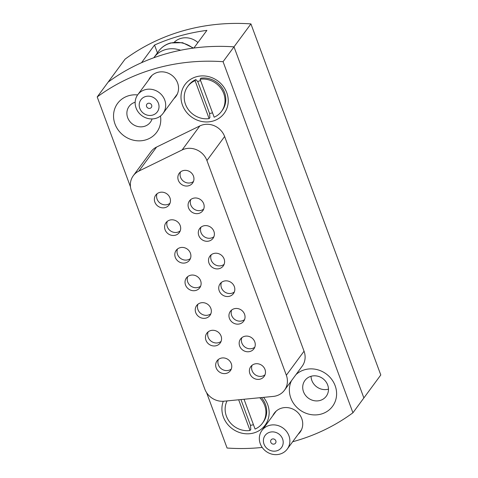 <?xml version="1.0" encoding="UTF-8"?>
<svg xmlns="http://www.w3.org/2000/svg" width="478" height="478" viewBox="0 0 478 478"><rect width="100%" height="100%" fill="white"/><g stroke="black" fill="none" stroke-linecap="round" stroke-linejoin="round"><path stroke-width="0.72" d="M200.646 286.149A8.287 7.606 36.4 0 1 198.083 287.445A8.287 7.606 36.4 0 1 189.611 284.984A8.287 7.606 36.4 0 1 187.711 276.619M195.866 290.445A8.287 7.606 36.4 0 1 186.737 287.212A8.287 7.606 36.4 0 1 186.402 277.969A8.287 7.606 36.4 0 1 190.274 275.322A8.287 7.606 36.4 0 1 199.404 278.56A8.287 7.606 36.4 0 1 199.738 287.804A8.287 7.606 36.4 0 1 195.866 290.445M234.351 291.95A8.287 7.606 36.4 0 1 231.788 293.247A8.287 7.606 36.4 0 1 223.316 290.785A8.287 7.606 36.4 0 1 221.416 282.42M229.571 296.246A8.287 7.606 36.4 0 1 220.442 293.014A8.287 7.606 36.4 0 1 220.107 283.771A8.287 7.606 36.4 0 1 223.979 281.124A8.287 7.606 36.4 0 1 233.109 284.362A8.287 7.606 36.4 0 1 233.443 293.6A8.287 7.606 36.4 0 1 229.571 296.246M184.849 148.915A17.68 16.222 -143.6 0 0 182.142 149.943L138.853 171.094A17.68 16.222 -143.6 0 0 133.296 175.707A17.68 16.222 -143.6 0 0 131.414 190.71L204.787 389.05A17.68 16.222 -143.6 0 0 223.973 401.209L273.314 396.411A17.68 16.222 -143.6 0 0 284.464 390.227A17.68 16.222 -143.6 0 0 286.346 375.23L206.926 160.53A17.68 16.222 -143.6 0 0 184.849 148.915M182.142 149.943L199.846 125.923A17.68 16.222 36.4 0 1 202.553 124.895A17.68 16.222 36.4 0 1 224.63 136.511L206.926 160.53M173.938 98.623A16.019 14.704 -143.6 0 0 175.874 96.514A16.019 14.704 -143.6 0 0 175.229 78.643A16.019 14.704 -143.6 0 0 157.573 72.387A16.019 14.704 -143.6 0 0 150.086 77.502A16.019 14.704 -143.6 0 0 148.64 79.975M298.123 434.335A16.019 14.704 -143.6 0 0 300.059 432.22A16.019 14.704 -143.6 0 0 299.413 414.354A16.019 14.704 -143.6 0 0 281.757 408.098A16.019 14.704 -143.6 0 0 274.27 413.213A16.019 14.704 -143.6 0 0 272.819 415.687M223.298 401.257A24.306 22.305 -143.6 0 0 228.908 425.779A24.306 22.305 -143.6 0 0 253.728 432.972A24.306 22.305 -143.6 0 0 263.521 397.361M291.443 380.763A24.306 22.305 -143.6 0 0 295.727 406.186A24.306 22.305 -143.6 0 0 321.192 414.073A24.306 22.305 -143.6 0 0 335.138 385.692A24.306 22.305 -143.6 0 0 304.785 369.715A24.306 22.305 -143.6 0 0 295.978 374.615M311.118 376.264A13.259 12.165 -143.6 0 0 304.916 380.5A13.259 12.165 -143.6 0 0 305.454 395.282A13.259 12.165 -143.6 0 0 320.069 400.462A13.259 12.165 -143.6 0 0 326.265 396.232A13.259 12.165 -143.6 0 0 325.727 381.444A13.259 12.165 -143.6 0 0 311.118 376.264M311.041 376.288A13.259 12.165 -143.6 0 0 328.398 389.158A13.259 12.165 -143.6 0 0 328.476 389.14A13.259 12.165 -143.6 0 1 328.398 389.158A13.259 12.165 -143.6 0 1 311.041 376.288M137.628 94.919A24.306 22.305 -143.6 0 0 128.952 95.648A24.306 22.305 -143.6 0 0 115.007 124.035A24.306 22.305 -143.6 0 0 145.36 140.006A24.306 22.305 -143.6 0 0 160.477 116.023M135.16 102.232A13.259 12.165 -143.6 0 0 129.084 106.433A13.259 12.165 -143.6 0 0 129.622 121.215A13.259 12.165 -143.6 0 0 144.237 126.395A13.259 12.165 -143.6 0 0 150.433 122.165A13.259 12.165 -143.6 0 0 152.082 118.932M196.41 76.749A24.306 22.305 -143.6 0 0 182.465 105.136A24.306 22.305 -143.6 0 0 212.824 121.107A24.306 22.305 -143.6 0 0 226.769 92.726A24.306 22.305 -143.6 0 0 196.41 76.749M206.586 392.629L227.074 448.029A204.393 187.585 -143.6 0 0 262.207 447.438M292.656 441.756A204.393 187.585 -143.6 0 0 294.06 441.367A204.393 187.585 -143.6 0 0 352.937 412.771L223.071 61.692A204.393 187.585 -143.6 0 0 97.207 96.95L130.476 186.886M244.569 319.573A8.287 7.606 36.4 0 1 242.005 320.869A8.287 7.606 36.4 0 1 233.533 318.408A8.287 7.606 36.4 0 1 231.633 310.043M239.789 323.869A8.287 7.606 36.4 0 1 230.659 320.636A8.287 7.606 36.4 0 1 230.324 311.393A8.287 7.606 36.4 0 1 234.196 308.746A8.287 7.606 36.4 0 1 243.326 311.985A8.287 7.606 36.4 0 1 243.666 321.228A8.287 7.606 36.4 0 1 239.789 323.869M254.786 347.195A8.287 7.606 36.4 0 1 252.223 348.492A8.287 7.606 36.4 0 1 243.75 346.03A8.287 7.606 36.4 0 1 241.85 337.665M250.006 351.491A8.287 7.606 36.4 0 1 240.876 348.259A8.287 7.606 36.4 0 1 240.542 339.016A8.287 7.606 36.4 0 1 244.413 336.369A8.287 7.606 36.4 0 1 253.549 339.607A8.287 7.606 36.4 0 1 253.884 348.85A8.287 7.606 36.4 0 1 250.006 351.491M265.003 374.818A8.287 7.606 36.4 0 1 262.44 376.114A8.287 7.606 36.4 0 1 253.973 373.653A8.287 7.606 36.4 0 1 252.067 365.288M260.229 379.114A8.287 7.606 36.4 0 1 251.093 375.881A8.287 7.606 36.4 0 1 250.759 366.638A8.287 7.606 36.4 0 1 254.631 363.991A8.287 7.606 36.4 0 1 263.766 367.229A8.287 7.606 36.4 0 1 264.101 376.473A8.287 7.606 36.4 0 1 260.229 379.114M224.128 264.328A8.287 7.606 36.4 0 1 221.565 265.619A8.287 7.606 36.4 0 1 213.098 263.163A8.287 7.606 36.4 0 1 211.198 254.798M219.354 268.624A8.287 7.606 36.4 0 1 210.224 265.386A8.287 7.606 36.4 0 1 209.89 256.148A8.287 7.606 36.4 0 1 213.762 253.501A8.287 7.606 36.4 0 1 222.891 256.74A8.287 7.606 36.4 0 1 223.226 265.977A8.287 7.606 36.4 0 1 219.354 268.624M213.911 236.706A8.287 7.606 36.4 0 1 211.348 237.996A8.287 7.606 36.4 0 1 202.881 235.54A8.287 7.606 36.4 0 1 200.981 227.169M209.137 241.002A8.287 7.606 36.4 0 1 200.007 237.763A8.287 7.606 36.4 0 1 199.667 228.526A8.287 7.606 36.4 0 1 203.544 225.879A8.287 7.606 36.4 0 1 212.674 229.117A8.287 7.606 36.4 0 1 213.009 238.355A8.287 7.606 36.4 0 1 209.137 241.002M203.694 209.083A8.287 7.606 36.4 0 1 201.13 210.374A8.287 7.606 36.4 0 1 192.664 207.918A8.287 7.606 36.4 0 1 190.764 199.547M198.92 213.379A8.287 7.606 36.4 0 1 189.784 210.141A8.287 7.606 36.4 0 1 189.449 200.903A8.287 7.606 36.4 0 1 193.327 198.256A8.287 7.606 36.4 0 1 202.457 201.489A8.287 7.606 36.4 0 1 202.791 210.732A8.287 7.606 36.4 0 1 198.92 213.379M193.476 181.461A8.287 7.606 36.4 0 1 190.913 182.751A8.287 7.606 36.4 0 1 182.447 180.296A8.287 7.606 36.4 0 1 180.541 171.925M188.702 185.757A8.287 7.606 36.4 0 1 179.567 182.518A8.287 7.606 36.4 0 1 179.232 173.275A8.287 7.606 36.4 0 1 183.104 170.634A8.287 7.606 36.4 0 1 192.24 173.867A8.287 7.606 36.4 0 1 192.574 183.11A8.287 7.606 36.4 0 1 188.702 185.757M210.864 313.771A8.287 7.606 36.4 0 1 208.3 315.068A8.287 7.606 36.4 0 1 199.828 312.606A8.287 7.606 36.4 0 1 197.928 304.241M206.084 318.067A8.287 7.606 36.4 0 1 196.954 314.835A8.287 7.606 36.4 0 1 196.619 305.591A8.287 7.606 36.4 0 1 200.491 302.944A8.287 7.606 36.4 0 1 209.627 306.183A8.287 7.606 36.4 0 1 209.962 315.426A8.287 7.606 36.4 0 1 206.084 318.067M221.081 341.394A8.287 7.606 36.4 0 1 218.518 342.69A8.287 7.606 36.4 0 1 210.045 340.228A8.287 7.606 36.4 0 1 208.145 331.863M216.307 345.69A8.287 7.606 36.4 0 1 207.171 342.457A8.287 7.606 36.4 0 1 206.837 333.214A8.287 7.606 36.4 0 1 210.708 330.573A8.287 7.606 36.4 0 1 219.844 333.805A8.287 7.606 36.4 0 1 220.179 343.049A8.287 7.606 36.4 0 1 216.307 345.69M231.298 369.022A8.287 7.606 36.4 0 1 228.735 370.313A8.287 7.606 36.4 0 1 220.268 367.851A8.287 7.606 36.4 0 1 218.362 359.486M226.524 373.318A8.287 7.606 36.4 0 1 217.388 370.08A8.287 7.606 36.4 0 1 217.054 360.836A8.287 7.606 36.4 0 1 220.926 358.195A8.287 7.606 36.4 0 1 230.061 361.428A8.287 7.606 36.4 0 1 230.396 370.671A8.287 7.606 36.4 0 1 226.524 373.318M190.423 258.526A8.287 7.606 36.4 0 1 187.866 259.823A8.287 7.606 36.4 0 1 179.393 257.361A8.287 7.606 36.4 0 1 177.493 248.996M185.649 262.822A8.287 7.606 36.4 0 1 176.519 259.59A8.287 7.606 36.4 0 1 176.185 250.347A8.287 7.606 36.4 0 1 180.057 247.7A8.287 7.606 36.4 0 1 189.186 250.938A8.287 7.606 36.4 0 1 189.521 260.181A8.287 7.606 36.4 0 1 185.649 262.822M180.206 230.904A8.287 7.606 36.4 0 1 177.643 232.2A8.287 7.606 36.4 0 1 169.176 229.739A8.287 7.606 36.4 0 1 167.276 221.374M175.432 235.2A8.287 7.606 36.4 0 1 166.302 231.967A8.287 7.606 36.4 0 1 165.968 222.724A8.287 7.606 36.4 0 1 169.839 220.077A8.287 7.606 36.4 0 1 178.969 223.316A8.287 7.606 36.4 0 1 179.304 232.553A8.287 7.606 36.4 0 1 175.432 235.2M169.989 203.281A8.287 7.606 36.4 0 1 167.425 204.572A8.287 7.606 36.4 0 1 158.959 202.116A8.287 7.606 36.4 0 1 157.059 193.751M165.215 207.577A8.287 7.606 36.4 0 1 156.079 204.339A8.287 7.606 36.4 0 1 155.744 195.102A8.287 7.606 36.4 0 1 159.622 192.455A8.287 7.606 36.4 0 1 168.752 195.693A8.287 7.606 36.4 0 1 169.087 204.931A8.287 7.606 36.4 0 1 165.215 207.577M286.346 375.23L304.05 351.21L224.63 136.511M304.05 351.21A17.68 16.222 36.4 0 1 302.168 366.214L284.464 390.227M133.296 175.707L151 151.687A17.68 16.222 36.4 0 1 156.557 147.075L138.853 171.094M199.846 125.923L156.557 147.075M352.937 412.771L363.872 397.941L234.005 46.856L250.926 23.9L380.793 374.979L363.872 397.941L234.005 46.856L223.071 61.692M250.926 23.9A204.393 187.585 -143.6 0 0 125.063 59.158L108.142 82.114A204.393 187.585 -143.6 0 1 141.524 62.708L154.537 45.046A204.393 187.585 36.4 0 1 206.896 30.377L193.877 48.039A204.393 187.585 -143.6 0 1 234.005 46.856A204.393 187.585 -143.6 0 0 108.142 82.114L97.207 96.95M174.249 42.237A17.68 16.222 36.4 0 1 180.965 38.383A17.68 16.222 36.4 0 1 197.922 42.554M174.948 41.592A17.68 16.222 -143.6 0 0 174.703 42.189M154.537 45.046L157.423 52.837M272.37 439.007A2.76 2.533 -143.6 0 0 271.187 442.969A2.76 2.533 -143.6 0 0 275.525 443.166A2.76 2.533 -143.6 0 0 272.37 439.007M276.738 450.826A10.193 9.351 -143.6 0 0 282.588 438.924A10.193 9.351 -143.6 0 0 269.861 432.226A10.193 9.351 -143.6 0 0 264.011 444.128A10.193 9.351 -143.6 0 0 276.738 450.826M269.299 425.42A15.714 14.424 36.4 0 1 286.615 431.556A15.714 14.424 36.4 0 1 287.254 449.087A15.714 14.424 36.4 0 1 279.905 454.1A15.714 14.424 36.4 0 1 262.589 447.964A15.714 14.424 36.4 0 1 261.95 430.433A15.714 14.424 36.4 0 1 269.299 425.42M150.05 108.333A2.76 2.533 -143.6 0 0 151.227 104.371A2.76 2.533 -143.6 0 0 146.895 104.174A2.76 2.533 -143.6 0 0 150.05 108.333M145.676 96.514A10.193 9.351 -143.6 0 0 139.827 108.416A10.193 9.351 -143.6 0 0 152.56 115.114A10.193 9.351 -143.6 0 0 158.403 103.212A10.193 9.351 -143.6 0 0 145.676 96.514M155.726 118.389A15.714 14.424 36.4 0 1 138.405 112.252A15.714 14.424 36.4 0 1 137.766 94.722A15.714 14.424 36.4 0 1 145.115 89.709A15.714 14.424 36.4 0 1 162.436 95.845A15.714 14.424 36.4 0 1 163.07 113.376A15.714 14.424 36.4 0 1 155.726 118.389M153.796 57.754A24.748 22.711 36.4 0 1 153.994 57.485A24.748 22.711 36.4 0 1 165.561 49.593A24.748 22.711 36.4 0 1 180.588 50.25M200.605 80.573A17.68 16.222 -143.6 0 0 200.21 80.68A17.68 16.222 -143.6 0 0 197.767 81.583L195.855 79.587L195.078 80.645L209.125 118.622L209.902 117.564L209.555 113.447A17.68 16.222 -143.6 0 0 212.148 112.939A17.68 16.222 -143.6 0 0 212.537 112.826M221.517 111.386L222.294 110.328A20.99 19.263 -143.6 0 0 222.24 88.03A20.99 19.263 -143.6 0 0 200.891 78.177L200.109 79.234L214.156 117.212A20.99 19.263 -143.6 0 0 221.517 111.386A20.99 19.263 -143.6 0 0 221.463 89.093A20.99 19.263 -143.6 0 0 200.109 79.234M195.078 80.645A20.99 19.263 -143.6 0 0 187.717 86.476A20.99 19.263 -143.6 0 0 187.77 108.769A20.99 19.263 -143.6 0 0 209.125 118.622M195.855 79.587A20.99 19.263 -143.6 0 0 188.499 85.413L187.717 86.476M197.767 81.583L209.555 113.447M244.037 399.255L255.067 429.077A20.99 19.263 -143.6 0 0 262.422 423.251L263.205 422.188A20.99 19.263 -143.6 0 0 261.376 397.571M238.671 399.775L250.036 430.487L250.813 429.429L250.466 425.312A17.68 16.222 -143.6 0 0 253.053 424.805A17.68 16.222 -143.6 0 0 253.448 424.691M262.422 423.251A20.99 19.263 -143.6 0 0 259.763 397.726M227.056 400.911A20.99 19.263 -143.6 0 0 229.631 421.955A20.99 19.263 -143.6 0 0 250.036 430.487M240.936 399.56L250.466 425.312M192.909 48.17A24.748 22.711 -143.6 0 0 170.246 43.229A24.748 22.711 -143.6 0 0 158.678 51.128C161.701 47.107 165.681 44.376 170.622 42.954L182.566 42.685L193.524 48.087M287.254 449.087L301.504 429.746M261.95 430.433L276.2 411.098M137.766 94.722L152.022 75.387M153.994 57.485L158.678 51.128M163.07 113.376L177.32 94.035"/></g></svg>
